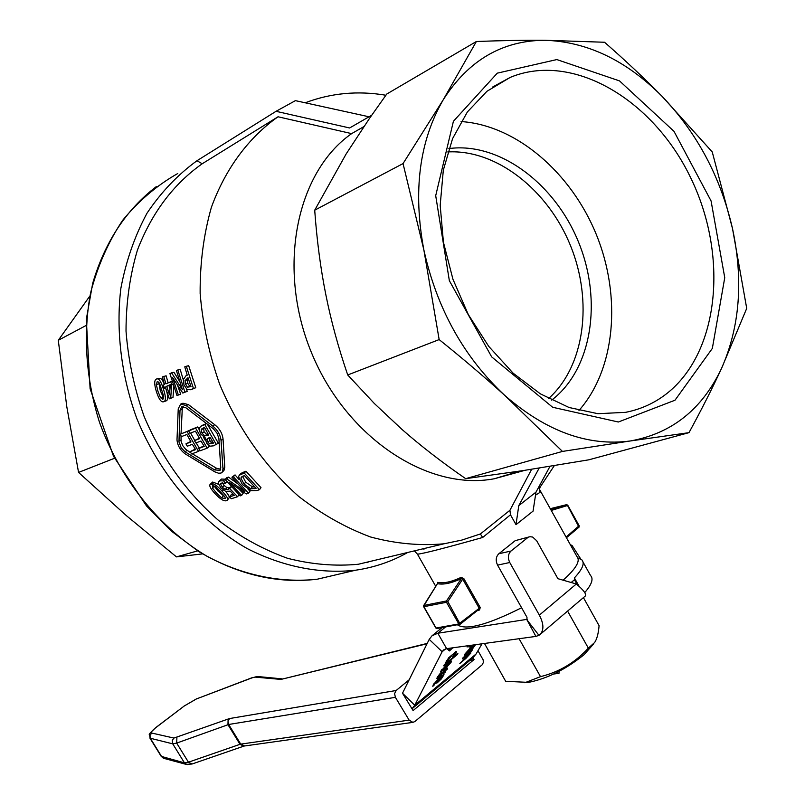 <?xml version="1.0" encoding="UTF-8"?>
<svg xmlns="http://www.w3.org/2000/svg" width="805" height="805" viewBox="0 0 805 805"><rect width="100%" height="100%" fill="white"/><g stroke="black" fill="none" stroke-linecap="round" stroke-linejoin="round"><path stroke-width="1.21" d="M447.781 151.944C496.323 149.197 547.923 189.859 570.493 245.616C593.225 301.322 584.742 366.315 548.567 398.545M476.369 41.508C501.545 40.542 524.377 40.129 544.874 40.27C502.32 40.481 468.46 60.295 443.273 99.719C419.325 141.096 412.854 191.167 423.863 249.912C436.894 308.687 463.841 357.168 504.715 395.366C546.162 431.43 588.053 446.624 630.385 440.959L562.464 451.424L504.715 395.366C484.962 377.414 463.106 358.829 439.158 339.589L423.863 249.912L403.043 163.586L443.273 99.719L476.369 41.508L386.762 94.034L369.394 118.556L346.16 153.936L314.705 210.196C316.868 240.323 320.581 268.488 325.834 294.68C331.056 320.893 338.362 347.649 347.73 374.969L374.295 403.446L401.947 429.387C420.723 445.879 441.955 462.301 465.662 478.663L522.767 470.643L588.767 459.826L688.989 432.657L630.385 440.959C671.752 433.513 702.151 409.312 721.562 368.358C712.345 388.272 701.487 409.705 688.989 432.657M544.874 40.27L604.545 42.252C625.686 60.747 644.875 78.789 662.123 96.389L712.244 151.944L732.52 228.66L746.718 308.375L721.562 368.358C739.845 326.88 743.498 280.311 732.52 228.66C720.666 177.17 697.2 133.077 662.123 96.389C626.33 60.395 587.248 41.689 544.874 40.27M457.572 624.821L457.783 625.052C466.709 630.416 487.981 624.65 521.59 607.745M563.098 580.184C576.078 568.642 580.687 560.763 576.923 556.537L539.491 489.37M439.158 339.589L347.73 374.969M403.043 163.586L314.705 210.196M562.464 451.424L465.662 478.663M578.976 410.47C615.412 369.193 621.691 297.035 596.445 234.829C571.218 172.642 516.206 125.167 461.064 121.555M551.646 400.135C591.886 369.545 602.593 300.909 578.594 242.245C554.897 183.48 499.15 141.75 448.858 148.593M407.753 552.451C391.693 561.548 374.295 567.475 355.548 570.222C320.279 574.116 282.877 566.851 247.044 548.487C199.902 521.469 159.662 474.507 136.759 418.399C121.273 375.704 115.819 330.775 120.831 288.532C125.993 261.082 134.727 235.976 147.013 213.194C161.101 192.184 177.764 174.695 196.984 160.728L276.035 111.311L295.415 100.645L369.042 116.785M539.179 468.077L518.772 505.651L535.979 492.137L550.006 466.337M518.772 505.651L516.005 524.659L533.071 511.125L535.979 492.137M531.672 469.265L509.927 510.279L510.481 514.808L516.005 524.659M509.927 510.279L480.374 533.967L461.879 540.064L443.968 543.798C420.039 545.971 395.547 543.697 370.491 536.965C345.536 527.657 321.567 514.113 298.585 496.333C264.855 466.256 238.562 428.944 219.715 384.398C209.23 354.482 202.709 324.163 200.143 293.473C199.932 263.154 203.675 234.466 211.363 207.398C225.481 168.607 248.654 137.524 278.037 116.775L202.206 163.767L196.984 160.728M519.788 471.096L494.28 478.764C428.29 491.261 346.854 438.182 311.887 353.647C276.447 269.323 295.868 172.501 351.634 133.62L278.037 116.775M383.673 558.197L358.386 564.245C335.272 566.448 311.676 564.466 287.596 558.308C263.658 549.735 240.725 537.177 218.799 520.654C186.68 492.69 161.765 457.894 144.055 416.276C134.254 388.292 128.247 359.905 126.023 331.107C126.053 302.63 129.857 275.612 137.434 250.063C151.732 212.953 173.327 184.184 202.206 163.767M363.89 126.616L351.634 133.62M371.669 115.266L349.632 127.975L276.035 111.311M349.632 127.975L368.67 116.997M554.323 465.622L540.165 487.065L538.042 488.343M305.196 102.788C331.006 93.028 357.903 90.522 385.887 95.242M535.506 495.196L540.034 492.338L539.38 489.42L540.165 487.065M540.034 492.338L539.41 489.118M170.278 385.062L169.01 385.615L169.976 388.594M417.272 553.88L417.443 554.182C423.289 553.659 445.034 548.084 482.668 537.478L480.374 533.967M482.668 537.478L510.481 514.808M425.211 548.275L423.843 549.221M674.993 400.226L712.334 348.424L724.752 277.685L711.077 200.948L673.986 131.326L619.538 80.913L556.808 59.57L497.289 73.154L453.406 121.293L435.706 195.696L449.341 280.653L491.654 356.867L552.663 407.27L618.341 422.011L674.993 400.226M667.013 393.393C654.747 403.033 640.901 409.363 625.485 412.351L597.863 413.69L569.065 407.501L540.376 393.856L513.147 373.198L488.716 346.351L468.299 314.544L452.943 279.265L443.424 242.245L440.184 205.295L443.314 170.197L452.571 138.621L467.383 111.945L486.945 91.287L510.249 77.381C572.516 51.55 652.754 99.196 690.338 177.08C728.545 254.652 719.851 351.614 667.013 393.393M551.244 510.461L567.515 505.5L579.006 527.174L566.408 537.68M550.248 508.68L566.529 504.685L567.726 505.168L566.529 504.685L550.711 509.495M477.093 610.764L479.528 609.979L480.233 607.534L463.791 578.533L461.084 577.396C451.283 581.975 443.464 583.635 437.608 582.377L437.528 583.575M437.377 583.796L437.467 583.655C443.394 584.923 451.343 583.253 461.305 578.614L462.704 579.137L479.136 608.137L478.834 609.375L460.309 624.076M480.233 607.534L458.81 623.935L436.048 628.021L423.883 606.708L446.483 602.271L458.81 623.935L460.208 624.217L447.822 601.587L462.704 579.137L463.791 578.533M479.528 609.979L478.764 609.435M423.772 606.437L423.883 605.43L446.473 600.973L446.483 602.271L447.822 601.587L446.473 600.973L461.305 578.614L461.084 577.396M437.608 582.377L437.467 583.655L423.712 606.004M213.909 485.777L218.155 491.241L224.957 496.916M209.018 437.628L209.833 440.627L211.655 442.438L213.124 442.468M242.607 476.198L245.686 482.165L252.388 486.804L254.823 487.075M188.199 378.28L187.414 379.91L187.857 383.442L189.819 386.41L190.805 386.702M203.605 427.858L204.088 431.832L206.754 434.579L208.425 434.549M181.014 435.787L181.135 441.482L182.755 445.668L185.703 449.331L190.936 452.933M192.174 453.728L216.424 468.218L220.681 469.224M183.228 406.515L182.242 409.343L181.044 433.724M201.079 426.046L206.241 423.611M207.599 424.607L218.397 443.263L213.375 445.859L209.884 446.181L206.462 442.992L205.466 438.041L200.505 433.845L199.167 428.783L200.515 426.368L204.802 424.567L216.414 444.742M197.768 426.942L195.645 428.159L207.167 448.164L200.133 450.77L198.704 448.476L204.229 446.413L200.968 441.019L195.826 442.961L194.458 440.617L199.6 438.655L195.434 431.158L189.94 433.301L188.672 430.896L190.785 429.679L197.768 426.942L199.137 429.528M203.464 437.296L205.466 440.717M208.173 445.145L209.149 446.695L207.167 448.164M198.704 448.476L203.876 445.849M194.458 440.617L199.338 438.202M189.165 430.313L187.052 431.52L198.513 451.374L191.58 453.94L190.151 451.665L195.595 449.633L192.355 444.28L187.293 446.201L185.935 443.867L190.996 441.935L186.861 434.499L181.457 436.602L180.189 434.217L189.286 430.534M190.614 433.04L194.74 440.436M196.148 442.841L199.298 448.043M190.151 451.665L195.253 449.079M185.935 443.867L190.735 441.482M158.736 381.983L160.286 390.646L163.737 398.153M173.84 386.521L172.984 397.449L169.342 398.807L165.267 386.873L163.979 387.436L163.234 385.072L164.522 384.508L162.318 376.931L166.102 375.794L168.165 382.898M172.984 397.449L169.342 398.807M171.535 372.785L182.443 389.721L176.416 370.592L177.784 369.968L184.919 392.156L182.805 393.051L172.582 377.535L178.348 394.963L176.979 395.547L169.905 373.52L173.94 372.272L179.606 381.308M177.784 369.968L180.199 369.455L183.299 379.869M186.388 389.016L187.233 391.361L182.805 393.051M177.613 385.424L180.662 394.168L176.979 395.547M210.165 484.358L210.991 483.845C213.345 483.05 217.078 485.536 222.19 491.281C226.648 496.001 228.409 498.929 227.453 500.076L226.527 500.68C224.062 501.505 220.238 499.16 215.046 493.656C210.578 488.726 208.958 485.626 210.165 484.358L212.681 482.034L218.658 484.348M225.571 491.352C228.63 494.823 229.757 497.057 228.952 498.054L227.453 500.076M218.869 481.41L221.445 479.056L225.41 479.217M222.351 482.708L224.102 485.455L226.859 487.578L229.405 487.709L231.297 486.572L231.88 487.206M231.297 486.572L229.697 488.504L237.586 496.725L231.327 498.728L229.516 496.896L231.025 494.904L233.168 494.21M225.138 479.518L226.839 478.945L244.891 491.523L231.921 477.224L233.349 476.741L248.483 493.234L246.29 493.938L229.596 482.587L241.621 495.437L240.192 495.89L225.138 479.518L226.829 477.687L228.529 477.113L237.274 483.382M231.921 477.224L235.05 474.9L239.065 479.559M248.061 489.239L249.993 491.191L248.483 493.234M238.914 489.108L243.12 493.395L241.621 495.437M181.226 403.879L182.916 403.214L188.41 404.593L214.764 424.718C219.664 428.713 222.422 433.482 223.045 439.017L224.776 467.292L223.931 470.563L221.113 473.028L218.618 473.229L214.844 471.861L185.17 453.859C180.199 450.076 177.472 445.396 176.999 439.832L178.237 408.819L180.652 404.11L186.156 405.539L212.651 425.986C217.581 430.051 220.379 434.881 221.043 440.476L222.985 469.023L222.16 472.324M239.286 475.181L240.906 473.41L245.948 471.197L260.991 487.649L259.482 489.712L256.775 490.577L251.311 490.678L242.446 484.62L238.572 476.761L239.216 475.262L244.237 473.058L259.482 489.712M186.267 366.154L193.452 388.503L190.604 389.721L187.163 389.61L183.983 384.911L183.339 379.558L185.965 375.764L187.233 375.211L184.768 366.828L188.682 365.641L195.776 387.708L192.063 389.228M165.297 387.074L165.679 388.262C168.225 395.768 168.376 399.964 166.152 400.87L165.75 401.011M162.58 399.391L161.362 397.489M156.713 378.944C158.877 378.159 161.091 381.479 163.335 388.906C165.911 396.513 166.082 400.759 163.858 401.655L163.787 401.695C161.403 402.691 158.977 399.441 156.492 391.924C154.117 384.267 154.127 379.96 156.502 379.024L159.098 378.43C160.899 377.807 162.67 379.839 164.401 384.559M156.281 384.478L157.287 381.419L159.481 383.11L163.717 396.332L162.912 399.3L160.547 397.74L157.941 391.29L156.281 384.478L158.645 383.915M195.776 387.708L193.452 388.503M185.502 384.146L185.049 380.574L188.028 377.746L191.027 386.611L187.474 387.165L185.502 384.146L187.857 383.442M187.414 379.91L185.049 380.574M199.882 450.357L198.513 451.374M180.189 434.217L187.052 431.52M188.672 430.896L195.645 428.159M206.342 423.692L204.802 424.567M207.811 442.036L206.925 439.238L209.994 437.256L213.496 443.072L209.652 443.877L207.811 442.036L209.833 440.627M202.005 433.13L201.2 429.84L201.985 428.632L204.53 427.495L208.696 435.022L204.691 435.918L202.005 433.13L204.088 431.832M203.303 428.582L201.2 429.84M206.754 434.579L204.691 435.918M211.655 442.438L209.652 443.877M245.948 471.197L244.237 473.058M244.086 484.117L240.926 478.21L241.389 477.023L244.368 475.584L256.091 488.383L250.838 488.816L244.086 484.117L245.686 482.165M242.597 476.319L240.926 478.21M252.388 486.804L250.838 488.816M185.08 451.796L181.246 447.832L178.962 441.975L180.008 410.298L181.779 406.777L185.975 407.833L213.315 428.733L217.018 433.201L218.88 438.343L220.751 467.786L220.107 470.311L214.633 469.929L185.08 451.796L187.062 450.387M228.529 477.113L226.839 478.945M235.05 474.9L233.349 476.741M229.516 496.896L234.295 495.357L230.21 491.12L225.692 491.402L220.932 487.84L218.407 483.483L218.809 481.471L219.755 480.877L223.549 480.837L225.611 483.242L220.862 483.211L220.661 484.429L222.482 487.337L225.259 489.5L227.815 489.641L229.697 488.504M225.229 479.005L223.549 480.837M226.99 481.692L225.611 483.242M222.2 482.708L220.661 484.429M226.859 487.578L225.259 489.5M239.045 494.743L237.586 496.725M212.47 488.031L212.59 485.717L215.831 486.965L224.877 496.776L225.309 498.647L221.576 497.882L216.565 493.153L212.47 488.031L214.12 486.18M187.233 391.361L184.919 392.156M180.662 394.168L178.348 394.963M163.707 376.307L165.921 383.884L170.73 381.761L171.707 384.871L170.68 398.234M172.2 381.379L170.73 381.761M173.176 384.468L171.707 384.871M165.327 387.064L163.979 387.436M166.655 386.259L170.318 384.649L169.513 394.782L166.655 386.259L169.01 385.615M212.832 485.244L211.554 484.308M89.657 296.31L58.282 340.304L66.815 406.837L78.558 472.424L126.385 515.653L176.456 556.889L197.678 550.862M176.456 556.889L202.578 553.89M58.282 340.304L85.823 325.633M78.558 472.424L114.531 458.266M559.062 671.36L558.982 673.322L553.689 674.027M593.587 643.97L584.058 654.696C565.855 669.337 547.36 678.565 528.573 682.388L505.681 681.312L484.499 643.467M525.242 682.59L540.507 676.643C559.244 672.034 575.183 662.535 588.344 648.126L594.613 642.541C596.928 639.13 598.417 633.515 599.091 625.676L583.424 597.622M588.344 648.126L567.595 611.086M540.507 676.643L519.074 638.717M485.163 643.376L484.429 643.899M528.573 682.388L524.286 682.71M571.309 546.474L572.224 545.72L580.727 558.982M571.258 582.528L574.468 579.741L577.205 584.641M497.571 565.13L509.756 562.504L539.35 615.121C543.868 623.875 544.059 630.375 539.924 634.632L585.285 596.032C586.664 594.171 583.675 590.156 576.33 583.987L557.905 578.684L536.683 540.759L532.648 537.046L529.972 536.714L515.18 540.678L498.838 553.749C495.87 556.748 495.457 560.542 497.571 565.13L526.973 617.294L526.933 619.82L538.948 635.336L535.909 636.403L526.933 619.82M539.924 634.632L538.948 635.336M529.116 536.915L515.18 540.678M509.756 562.504C507.623 557.875 508.036 554.051 511.004 551.033L527.396 537.881M577.889 557.925L581.763 559.767C585.004 563.148 582.548 569.195 574.388 577.91L578.926 586.03M574.388 577.91L574.468 579.741L571.178 582.508M527.335 619.307L437.829 633.243L446.634 648.659L535.909 636.403M584.712 592.611C591.745 584.521 593.688 578.835 590.548 575.535L583.051 562.081M572.224 545.72L570.202 544.472M446.634 648.659L443.535 649.957L442.146 651.738L429.216 639.371L432.044 635.759L437.829 633.243L445.527 626.974M442.337 676.884L442.388 676.049L440.798 677.045L438.675 680.919L442.337 676.884M429.216 639.371L402.51 693.226L414.736 705.25L412.029 708.782L472.676 658.077L476.047 654.022L482.004 643.809M470.684 645.358L471.529 645.248M473.863 646.375L473.964 645.499L472.424 646.445L470.211 650.4L473.863 646.375M476.047 654.022L414.736 705.25L442.146 651.738L445.648 648.86M451.092 662.263L444.159 669.841L440.486 671.984L447.832 663.139L451.474 661.036L451.092 662.263L450.377 661.579L449.784 662.545M445.266 672.145L443.535 673.584L445.869 670.384L446.111 669.639L445.326 670.042L438.735 677.73L436.853 678.665L439.46 674.208L441.291 672.678L438.645 676.25L438.343 677.116L439.208 676.643L445.799 668.955L447.63 668.029L444.924 671.823M457.19 654.656L443.696 665.846L444.39 664.568L457.884 653.378L457.19 654.656L456.797 654.284M475.453 644.704L472.867 648.407L468.319 652.624L471.217 647.451L464.425 655.793L465.049 653.912L472.042 646.073L473.431 644.986L473.964 645.499M454.795 654.063L455.036 653.298L452.329 654.898L445.588 662.928L448.687 657.725L456.304 651.426L456.214 652.905L452.4 657.283L454.795 654.063M463.066 657.685L472.465 649.856L470.724 651.97L470.764 653.137L465.924 658.399L459.836 663.481L469.456 654.052L469.396 653.076L462.372 658.933L463.066 657.685M452.762 647.824L449.421 650.923L447.228 648.89L447.842 648.498M472.726 645.077L469.063 647.19L469.788 645.479M468.812 645.62L467.111 647.019L467.816 645.751M434.398 684.522L432.818 686.383L433.362 684.572L440.365 676.713L443.998 674.64L441.392 678.867L437.668 682.409L436.793 683.143L439.57 678.072L434.398 684.522L433.754 683.898M444.873 668.542L449.935 662.686L447.117 664.447L442.277 669.589L442.046 670.303L444.873 668.542M442.026 670.283L440.647 671.189M446.664 668.291L445.97 669.498M437.759 676.562L438.333 677.106L437.759 676.562M438.151 676.935L437.085 677.75M465.391 653.328L466.015 653.922M474.326 644.865L473.974 645.419M465.33 653.419L466.155 654.354M465.451 653.68L464.948 654.103M446.705 660.714L446.101 661.217M454.312 652.603L455.036 653.298M455.781 651.617L454.906 653.167M470.372 651.637L469.607 653.197M450.438 648.136L448.687 650.219L449.421 650.923M448.687 650.219L447.248 648.88M470.673 645.469L469.265 646.395M443.142 674.721L442.438 675.969M433.905 684.18L434.579 684.914M433.875 684.23L433.271 684.733M441.865 675.546L442.388 676.049M402.671 693.477L413.106 710.584L474.065 659.537L469.778 660.503M477.969 650.732L483.191 659.929L483.302 662.565L482.255 664.729L414.867 721.552L412.885 722.367L409.141 720.133L240.725 744.122L228.67 724.48L395.396 697.331L394.581 693.608L396.151 690.499L229.556 718.543L173.94 738.064L151.662 733.033C150.535 732.5 151.984 730.658 155.999 727.509L184.234 706.015L196.36 698.971L252.086 677.84L255.175 677.126L280.975 679.41L427.042 643.759M409.171 679.782L396.151 690.499M395.396 697.331L409.141 720.133M473.018 657.776L474.065 659.537M368.72 561.769L367.02 562.715M342.769 573.22L317.311 579.198C281.398 583.182 243.362 575.555 207.257 556.416C159.823 528.301 120.307 479.679 99.568 422.545C85.843 379.165 82.814 334.135 90.633 292.648C97.717 265.871 108.373 241.782 122.602 220.379C138.581 200.928 156.965 185.311 177.744 173.518M578.956 525.866L566.076 537.076M437.276 628.363L435.908 627.759M165.679 388.262L163.335 388.906M166.082 400.9L163.787 401.695M162.862 397.006L160.547 397.74M192.938 388.926L190.604 389.721M188.078 377.897L187.012 378.189M189.819 386.41L187.474 387.165M203.675 424.627L201.542 425.845M208.505 434.69L206.976 435.686M208.958 437.86L206.925 439.238M213.275 442.72L212.037 443.615M243.241 472.112L241.54 473.974M255.577 487.86L254.893 488.776M188.41 404.593L186.156 405.539M214.764 424.718L212.651 425.986M223.045 439.017L221.043 440.476M224.776 467.292L222.985 469.023M180.984 439.953L178.921 441.221M182.242 409.343L180.008 410.298M216.424 468.218L214.633 469.929M221.445 479.056L219.755 480.877M224.102 485.455L222.482 487.337M229.405 487.709L227.815 489.641M212.681 482.034L210.991 483.845M223.237 490.024L222.19 491.281M223.106 495.91L221.576 497.882M539.35 615.121L576.33 583.987M498.838 553.749L511.004 551.033M446.503 668.593L447.218 669.277M438.031 677.045L438.735 677.73M474.548 644.825L475.121 645.369M455.489 652.221L456.214 652.905M470.06 652.463L470.764 653.137M442.921 675.174L443.625 675.858M149.941 738.155L172.713 743.84L176.667 743.106L188.451 762.194L184.456 762.858L161.191 756.348M173.94 738.064L172.31 740.268L172.491 743.438L184.456 762.858L187.213 764.659M151.662 733.033L149.971 735.569L150.263 738.175L161.755 756.791L163.425 758.25L186.186 764.378L192.033 764.015L188.451 762.194L240.011 744.313L227.956 724.671L228.137 718.935M176.909 737.501L176.667 743.106L228.67 724.48L228.016 721.26L229.556 718.543M243.824 746.144L240.011 744.313L240.725 744.122L244.599 745.953M192.214 763.955L244.136 746.034L412.864 722.367M164.472 758.531L161.322 756.549L150.052 738.346C149.961 732.57 146.178 736.907 155.677 727.66L155.999 727.509M427.224 643.396L280.975 679.41M155.677 727.66L184.234 706.015M252.659 677.478L196.36 698.971M257.187 676.472L252.086 677.84M281.961 678.846L258.123 676.572L255.175 677.126M279.949 679.531L282.112 678.836M355.548 570.222L317.311 579.198C277.463 583.987 237.867 574.72 198.513 551.395L171.183 530.968L146.48 505.902L113.495 456.254L90.11 388.775L86.306 319.374L92.686 283.34C104.871 242.074 126.063 209.833 156.281 186.629M524.991 470.301L494.28 478.764M435.706 586.271L417.443 554.182L414.927 551.455M492.65 87.031L510.249 77.381M579.248 525.896L578.996 527.174L566.438 537.72M566.619 504.665L567.726 505.168L579.228 525.866M478.834 609.375L460.208 624.217L436.884 628.524L435.827 628.001L423.661 606.688L423.672 605.561L437.558 583.514M443.968 543.798L358.386 564.245M163.858 401.655L166.152 400.87M432.044 635.759L442.106 627.588M442.046 670.303L441.482 669.76M449.935 662.686L449.24 662.022M465.36 653.489L466.065 654.163M474.075 645.509L473.511 644.976M446.513 660.523L447.208 661.187M433.744 684.029L434.448 684.713M442.529 676.059L441.935 675.486M183.902 706.176L196.933 698.609"/></g></svg>

